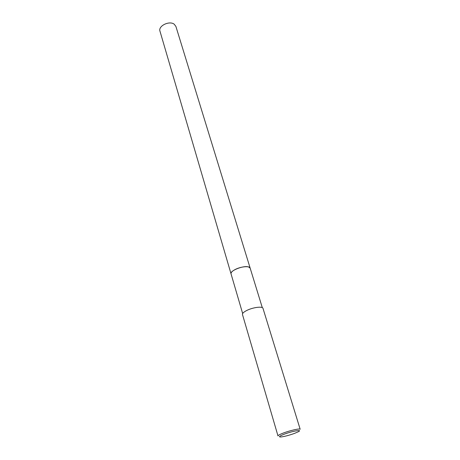 <?xml version="1.0" encoding="UTF-8"?>
<svg xmlns="http://www.w3.org/2000/svg" width="460" height="460" viewBox="0 0 460 460"><rect width="100%" height="100%" fill="white"/><g stroke="black" fill="none" stroke-linecap="round" stroke-linejoin="round"><path stroke-width="0.69" d="M231.052 273.901C230.765 272.625 232.099 271.181 235.06 269.571C240.701 266.512 249.728 265.679 250.159 268.128L250.177 268.186C249.837 265.673 240.741 266.489 235.06 269.571C232.139 271.158 230.799 272.59 231.041 273.861C229.574 270.785 243.558 265.224 248.549 266.932L250.159 268.123L262.298 307.636M283.285 433.061C290.111 430.445 300.225 428.191 300.173 429.272L262.982 308.344C262.648 306.124 253.046 307.315 246.934 310.385C243.765 311.978 242.276 313.346 242.472 314.496L277.995 435.93C277.984 435.373 279.743 434.418 283.285 433.061M284.222 434.2C292.313 431.095 303.117 429.237 298.367 431.721L294.532 433.389C289.035 435.35 284.47 436.546 280.841 436.977C278.271 437.029 279.398 436.103 284.222 434.2M231.058 273.918L159.971 31.171C158.004 26.019 169.309 20.418 174.173 24.173L175.887 26.392L250.159 268.123M231.041 273.861L242.656 313.53"/></g></svg>
